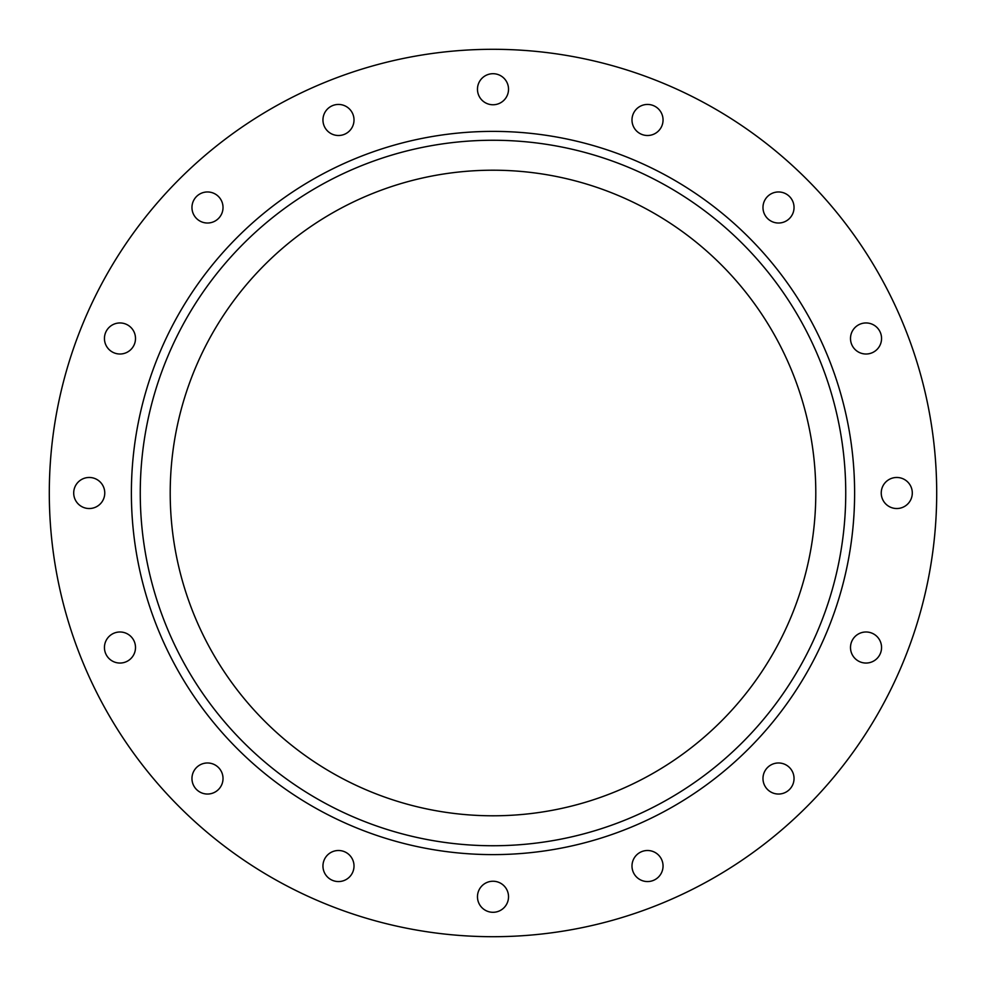 <?xml version="1.0" encoding="UTF-8"?>
<svg xmlns="http://www.w3.org/2000/svg" width="986" height="986" viewBox="0 0 986 986"><rect width="100%" height="100%" fill="white"/><g stroke="black" fill="none" stroke-linecap="round" stroke-linejoin="round"><path stroke-width="1.48" d="M762.979 778.509A15.529 15.529 0 0 1 778.509 762.979A15.529 15.529 0 0 1 794.038 778.509A15.529 15.529 0 0 1 778.509 794.038A15.529 15.529 0 0 1 762.979 778.509M850.499 647.519A15.529 15.529 0 0 1 866.028 631.989A15.529 15.529 0 0 1 881.558 647.519A15.529 15.529 0 0 1 866.028 663.048A15.529 15.529 0 0 1 850.499 647.519M881.237 493A15.529 15.529 0 0 1 896.767 477.47A15.529 15.529 0 0 1 912.297 493A15.529 15.529 0 0 1 896.767 508.529A15.529 15.529 0 0 1 881.237 493M850.499 338.481A15.529 15.529 0 0 1 866.028 322.952A15.529 15.529 0 0 1 881.558 338.481A15.529 15.529 0 0 1 866.028 354.011A15.529 15.529 0 0 1 850.499 338.481M762.979 207.491A15.529 15.529 0 0 1 778.509 191.962A15.529 15.529 0 0 1 794.038 207.491A15.529 15.529 0 0 1 778.509 223.021A15.529 15.529 0 0 1 762.979 207.491M631.989 119.972A15.529 15.529 0 0 1 647.519 104.442A15.529 15.529 0 0 1 663.048 119.972A15.529 15.529 0 0 1 647.519 135.501A15.529 15.529 0 0 1 631.989 119.972M477.47 89.233A15.529 15.529 0 0 1 493 73.703A15.529 15.529 0 0 1 508.529 89.233A15.529 15.529 0 0 1 493 104.762A15.529 15.529 0 0 1 477.47 89.233M322.952 119.972A15.529 15.529 0 0 1 338.481 104.442A15.529 15.529 0 0 1 354.011 119.972A15.529 15.529 0 0 1 338.481 135.501A15.529 15.529 0 0 1 322.952 119.972M191.962 207.491A15.529 15.529 0 0 1 207.491 191.962A15.529 15.529 0 0 1 223.021 207.491A15.529 15.529 0 0 1 207.491 223.021A15.529 15.529 0 0 1 191.962 207.491M104.442 338.481A15.529 15.529 0 0 1 119.972 322.952A15.529 15.529 0 0 1 135.501 338.481A15.529 15.529 0 0 1 119.972 354.011A15.529 15.529 0 0 1 104.442 338.481M73.703 493A15.529 15.529 0 0 1 89.233 477.47A15.529 15.529 0 0 1 104.762 493A15.529 15.529 0 0 1 89.233 508.529A15.529 15.529 0 0 1 73.703 493M104.442 647.519A15.529 15.529 0 0 1 119.972 631.989A15.529 15.529 0 0 1 135.501 647.519A15.529 15.529 0 0 1 119.972 663.048A15.529 15.529 0 0 1 104.442 647.519M191.962 778.509A15.529 15.529 0 0 1 207.491 762.979A15.529 15.529 0 0 1 223.021 778.509A15.529 15.529 0 0 1 207.491 794.038A15.529 15.529 0 0 1 191.962 778.509M322.952 866.028A15.529 15.529 0 0 1 338.481 850.499A15.529 15.529 0 0 1 354.011 866.028A15.529 15.529 0 0 1 338.481 881.558A15.529 15.529 0 0 1 322.952 866.028M631.989 866.028A15.529 15.529 0 0 1 647.519 850.499A15.529 15.529 0 0 1 663.048 866.028A15.529 15.529 0 0 1 647.519 881.558A15.529 15.529 0 0 1 631.989 866.028M477.47 896.767A15.529 15.529 0 0 1 493 881.237A15.529 15.529 0 0 1 508.529 896.767A15.529 15.529 0 0 1 493 912.297A15.529 15.529 0 0 1 477.47 896.767M845.741 493A352.741 352.741 0 0 1 493 845.741A352.741 352.741 0 0 1 140.258 493A352.741 352.741 0 0 1 493 140.258A352.741 352.741 0 0 1 845.741 493M170.208 493A322.792 322.792 0 0 1 493 170.208A322.792 322.792 0 0 1 815.792 493A322.792 322.792 0 0 1 493 815.792A322.792 322.792 0 0 1 170.208 493M936.7 493A443.7 443.7 0 0 1 493 936.7A443.7 443.7 0 0 1 49.3 493A443.7 443.7 0 0 1 493 49.3A443.7 443.7 0 0 1 936.7 493M131.384 493A361.615 361.615 0 0 1 493 131.384A361.615 361.615 0 0 1 854.615 493A361.615 361.615 0 0 1 493 854.615A361.615 361.615 0 0 1 131.384 493"/></g></svg>
